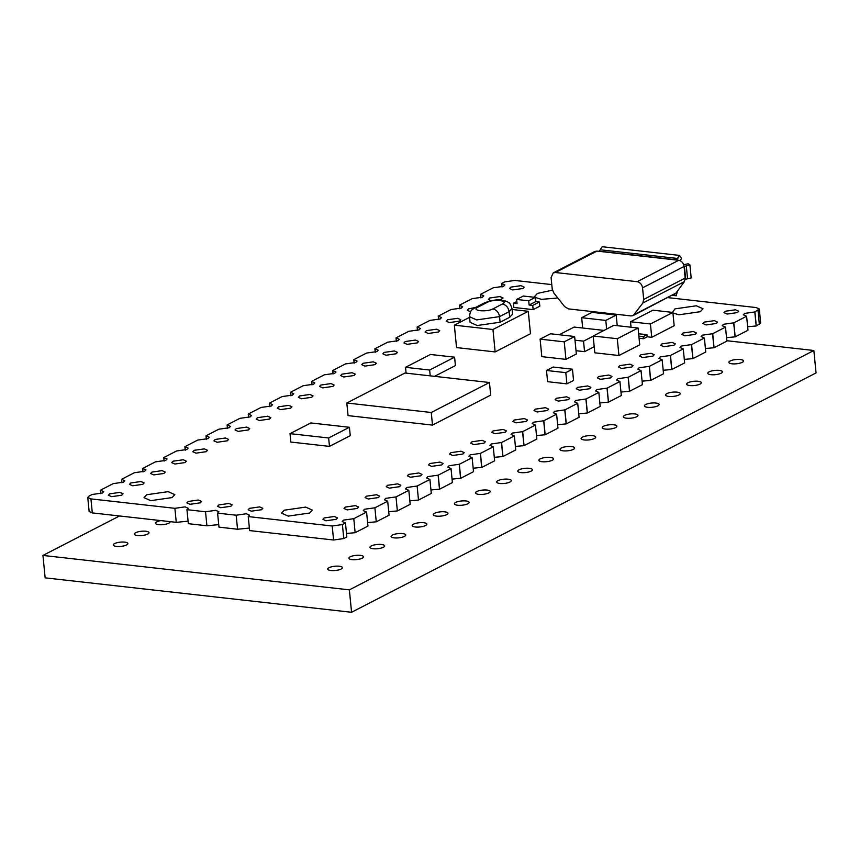 <?xml version="1.0" encoding="UTF-8"?>
<svg xmlns="http://www.w3.org/2000/svg" width="859" height="859" viewBox="0 0 859 859"><rect width="100%" height="100%" fill="white"/><g stroke="black" fill="none" stroke-linecap="round" stroke-linejoin="round"><path stroke-width="1.29" d="M557.824 298.041L541.363 299.34L535.361 297.45M168.149 491.659L174.806 494.644L172.09 497.576L150.701 500.657L144.044 497.662L146.76 494.73L168.149 491.659M198.375 500.013L201.543 501.431L200.254 502.826L190.064 504.297L186.897 502.869L188.185 501.473L198.375 500.013M249.368 528.07L237.546 529.23L218.97 527.136L217.595 513.124L218.884 511.728L215.716 510.31L205.537 511.771L206.912 525.783L188.325 523.689L186.951 509.688L188.25 508.292L185.082 506.864L174.892 508.324L176.267 522.336L188.078 521.177M174.892 508.324L90.925 498.896L87.758 497.468L89.046 496.072L92.128 494.483L102.436 493.034L103.724 491.638L100.439 490.21L113.238 483.606L123.546 482.157L124.834 480.761L121.549 479.322L134.348 472.729L144.656 471.28L145.955 469.884L142.658 468.445L155.468 461.852L165.776 460.403L167.065 459.007L163.779 457.568L176.578 450.964L186.886 449.515L188.175 448.119L184.889 446.691L197.688 440.087L207.996 438.638L209.285 437.242L205.999 435.803L218.809 429.21L229.117 427.761L230.405 426.365L227.109 424.926L239.919 418.333L250.227 416.883L251.515 415.488L248.23 414.049L261.029 407.445L271.337 405.996L272.625 404.6L269.339 403.172L282.139 396.568L292.447 395.119L293.735 393.723L290.449 392.284L303.259 385.691L313.567 384.241L314.856 382.846L311.57 381.407L324.369 374.814L334.677 373.364L335.966 371.968L332.68 370.53L345.479 363.926L355.787 362.477L357.076 361.081L353.79 359.653L366.589 353.049L376.897 351.599L378.196 350.204L374.9 348.765L387.71 342.172L398.018 340.722L399.306 339.326L396.02 337.888L408.82 331.295L419.128 329.845L420.416 328.449L417.13 327.011L429.929 320.407L440.238 318.957L441.526 317.562L438.24 316.133L451.039 309.53L461.347 308.08L462.647 306.684L459.35 305.246L472.16 298.653L482.468 297.203L483.757 295.807L480.471 294.369L493.27 287.776L503.578 286.326L504.867 284.93L501.581 283.491L504.652 281.902L514.842 280.442L551.789 284.597M500.024 300.049L503.052 297.976L499.895 296.548L489.705 298.019L488.417 299.415L490.854 300.736M475.768 307.35L468.595 308.896L467.296 310.292L470.614 311.731M449.354 322.597L459.544 321.126L460.832 319.731L457.664 318.313L447.475 319.773L446.186 321.169L449.354 322.597M428.244 333.475L438.434 332.014L439.722 330.618L436.555 329.19L426.365 330.651L425.076 332.046L428.244 333.475M407.123 344.352L417.313 342.891L418.601 341.495L415.445 340.067L405.255 341.538L403.966 342.934L407.123 344.352M386.013 355.239L396.203 353.768L397.492 352.373L394.324 350.955L384.134 352.415L382.846 353.811L386.013 355.239M364.903 366.117L375.093 364.646L376.382 363.25L373.214 361.832L363.024 363.293L361.736 364.688L364.903 366.117M343.793 376.994L353.972 375.533L355.272 374.137L352.104 372.709L341.914 374.17L340.626 375.566L343.793 376.994M322.673 387.871L332.863 386.41L334.151 385.015L330.983 383.586L320.804 385.057L319.516 386.453L322.673 387.871M301.563 398.759L311.753 397.287L313.041 395.892L309.874 394.474L299.684 395.935L298.395 397.33L301.563 398.759M280.453 409.636L290.643 408.165L291.931 406.769L288.764 405.351L278.574 406.812L277.285 408.208L280.453 409.636M259.343 420.513L269.522 419.052L270.821 417.657L267.654 416.228L257.464 417.689L256.175 419.085L259.343 420.513M512.694 289.955L522.884 288.495L524.173 287.099L521.005 285.671L510.815 287.131L509.527 288.527L512.694 289.955M238.222 431.39L248.412 429.929L249.701 428.534L246.533 427.106L236.354 428.577L235.055 429.972L238.222 431.39M217.112 442.267L227.302 440.807L228.591 439.411L225.423 437.993L215.233 439.454L213.945 440.85L217.112 442.267M196.002 453.155L206.192 451.684L207.481 450.288L204.313 448.87L194.123 450.331L192.835 451.727L196.002 453.155M174.892 464.032L185.072 462.572L186.371 461.176L183.203 459.748L173.013 461.208L171.725 462.604L174.892 464.032M153.772 474.909L163.962 473.449L165.25 472.053L162.083 470.625L151.903 472.096L150.604 473.492L153.772 474.909M132.662 485.786L142.852 484.326L144.14 482.93L140.973 481.512L130.783 482.973L129.494 484.369L132.662 485.786M111.552 496.674L121.742 495.203L123.03 493.807L119.863 492.39L109.673 493.85L108.384 495.246L111.552 496.674M176.267 522.336L92.3 512.909L89.132 511.481L87.758 497.468M205.537 511.771L186.951 509.688M535.275 297.375L534.717 296.344L537.423 293.413L552.412 290.17M501.924 286.97L501.581 283.491M480.804 297.858L480.471 294.369M459.694 308.735L459.35 305.246M438.584 319.612L438.24 316.133M417.474 330.49L417.13 327.011M396.353 341.377L396.02 337.888M375.243 352.254L374.9 348.765M354.133 363.132L353.79 359.653M333.024 374.009L332.68 370.53M311.903 384.896L311.57 381.407M290.793 395.774L290.449 392.284M269.683 406.651L269.339 403.172M248.573 417.528L248.23 414.049M227.452 428.416L227.109 424.926M206.343 439.293L205.999 435.803M185.233 450.17L184.889 446.691M164.123 461.047L163.779 457.568M143.002 471.935L142.658 468.445M121.892 482.812L121.549 479.322M100.782 493.689L100.439 490.21M672.93 312.944L678.889 314.791L700.289 311.71L702.995 308.778L696.348 305.793L674.959 308.864L672.436 312.375M288.227 516.109L309.616 513.027L312.332 510.096L305.675 507.111L284.286 510.182L281.58 513.113L288.227 516.109M251.354 511.18L261.533 509.72L262.833 508.324L259.665 506.896L249.475 508.356L248.187 509.752L251.354 511.18M220.709 507.733L230.899 506.273L232.188 504.877L229.02 503.449L218.83 504.92L217.542 506.316L220.709 507.733M218.723 524.624L206.912 525.783M237.546 529.23L236.171 515.217L246.361 513.746L249.529 515.175L248.24 516.57L249.615 530.583L333.582 540.01L343.761 538.55L346.843 536.972L345.468 522.959L342.183 521.52L343.471 520.125L353.779 518.675L366.578 512.071L367.953 526.084L355.154 532.687L353.779 518.675M366.578 512.071L363.293 510.643L364.581 509.247L374.889 507.798L387.688 501.194L384.402 499.755L385.691 498.36L395.999 496.91L408.809 490.317L405.523 488.878L406.812 487.483L417.12 486.033L429.919 479.44L431.293 493.453L418.494 500.045L417.12 486.033M409.84 500.84L418.494 500.045M388.73 511.717L397.373 510.922L395.999 496.91M367.609 522.605L376.263 521.8L374.889 507.798M346.499 533.482L355.154 532.687M714.387 320.654L717.555 322.082L716.266 323.478L706.077 324.938L702.909 323.51L704.197 322.114L714.387 320.654M693.277 331.531L696.434 332.959L695.146 334.355L684.956 335.815L681.799 334.398L683.088 333.002L693.277 331.531M672.157 342.419L675.324 343.836L674.036 345.232L663.846 346.692L660.678 345.275L661.967 343.879L672.157 342.419M651.047 353.296L654.214 354.713L652.926 356.109L642.736 357.58L639.568 356.152L640.857 354.756L651.047 353.296M629.937 364.173L633.104 365.601L631.805 366.997L621.626 368.457L618.459 367.029L619.747 365.633L629.937 364.173M608.827 375.05L611.984 376.478L610.695 377.874L600.505 379.334L597.349 377.917L598.637 376.521L608.827 375.05M587.706 385.938L590.874 387.355L589.585 388.751L579.395 390.211L576.228 388.794L577.516 387.398L587.706 385.938M566.596 396.815L569.764 398.232L568.475 399.628L558.286 401.099L555.118 399.671L556.407 398.275L566.596 396.815M545.486 407.692L548.654 409.12L547.355 410.516L537.176 411.976L534.008 410.548L535.297 409.152L545.486 407.692M524.366 418.569L527.533 419.997L526.245 421.393L516.055 422.853L512.887 421.436L514.187 420.04L524.366 418.569M503.256 429.446L506.423 430.874L505.135 432.27L494.945 433.731L491.777 432.313L493.066 430.917L503.256 429.446M482.146 440.334L485.314 441.751L484.025 443.147L473.835 444.618L470.668 443.19L471.956 441.794L482.146 440.334M429.919 479.44L426.633 478.001L427.922 476.605L438.23 475.156L451.029 468.552L452.403 482.565L439.604 489.168L438.23 475.156M430.95 489.963L439.604 489.168M451.029 468.552L447.743 467.124L449.032 465.728L459.34 464.279L472.139 457.675L473.513 471.688L463.205 477.003L460.714 478.28L459.34 464.279M452.059 479.086L460.714 478.28M472.139 457.675L468.853 456.236L470.141 454.841L480.449 453.391L493.259 446.798L494.634 460.811L484.326 466.126L481.824 467.403L480.449 453.391M473.18 468.198L481.824 467.403M493.259 446.798L489.974 445.359L491.262 443.963L501.57 442.514L514.369 435.921L515.744 449.933L502.944 456.526L501.57 442.514M494.29 457.321L502.944 456.526M514.369 435.921L511.084 434.482L512.372 433.086L522.68 431.637L535.479 425.033L536.854 439.046L524.054 445.649L522.68 431.637M515.4 446.444L524.054 445.649M535.479 425.033L532.193 423.605L533.482 422.209L543.79 420.76L556.6 414.156L557.963 428.169L547.655 433.484L545.164 434.761L543.79 420.76M536.51 435.567L545.164 434.761M556.6 414.156L553.303 412.717L554.603 411.321L564.911 409.872L577.71 403.279L579.084 417.291L568.776 422.607L566.274 423.884L564.911 409.872M557.631 424.69L566.274 423.884M577.71 403.279L574.424 401.84L575.713 400.444L586.021 398.995L598.82 392.402L600.194 406.414L587.395 413.007L586.021 398.995M578.741 413.802L587.395 413.007M598.82 392.402L595.534 390.963L596.822 389.567L607.13 388.118L619.93 381.514L621.304 395.527L608.505 402.13L607.13 388.118M599.85 402.925L608.505 402.13M619.93 381.514L616.644 380.086L617.932 378.69L628.24 377.241L641.05 370.637L642.425 384.649L629.615 391.253L628.24 377.241M620.96 392.048L629.615 391.253M641.05 370.637L637.754 369.198L639.053 367.802L649.361 366.353L662.16 359.76L663.535 373.772L661.043 375.061L650.735 380.365L649.361 366.353M642.081 381.171L650.735 380.365M662.16 359.76L658.874 358.321L660.163 356.925L670.471 355.476L683.27 348.883L684.644 362.895L671.845 369.488L670.471 355.476M663.191 370.283L671.845 369.488M683.27 348.883L679.984 347.444L681.273 346.048L691.581 344.599L704.38 337.995L705.754 352.007L692.955 358.611L691.581 344.599M684.301 359.406L692.955 358.611M704.38 337.995L701.094 336.567L702.383 335.171L712.691 333.721L725.501 327.118L726.875 341.13L714.065 347.734L712.691 333.721M705.422 348.529L714.065 347.734M725.501 327.118L722.204 325.679L723.503 324.283L733.811 322.834L746.611 316.241L747.985 330.253L745.494 331.542L735.186 336.846L733.811 322.834M726.531 337.651L735.186 336.846M735.497 309.777L738.665 311.194L737.376 312.59L727.186 314.061L724.019 312.633L725.307 311.237L735.497 309.777M461.036 451.211L464.204 452.639L462.904 454.035L452.725 455.495L449.558 454.067L450.846 452.672L461.036 451.211M439.915 462.088L443.083 463.516L441.794 464.912L431.605 466.373L428.437 464.955L429.736 463.559L439.915 462.088M418.805 472.965L421.973 474.393L420.685 475.789L410.495 477.25L407.327 475.832L408.616 474.436L418.805 472.965M397.696 483.853L400.863 485.271L399.575 486.666L389.385 488.137L386.217 486.709L387.506 485.314L397.696 483.853M376.586 494.73L379.742 496.158L378.454 497.554L368.264 499.015L365.107 497.586L366.396 496.191L376.586 494.73M355.465 505.607L358.632 507.035L357.344 508.431L347.154 509.892L343.987 508.474L345.286 507.078L355.465 505.607M334.355 516.484L337.523 517.913L336.234 519.308L326.044 520.769L322.877 519.351L324.165 517.956L334.355 516.484M746.611 316.241L743.325 314.802L744.613 313.406L754.921 311.957L759.292 308.972L756.124 307.554L667.958 297.643M747.641 326.764L756.296 325.969L754.921 311.957M248.24 516.57L332.208 526.009L342.387 524.538L345.468 522.959M756.296 325.969L760.666 322.984L759.292 308.972M387.688 501.194L389.063 515.207L376.263 521.8M408.809 490.317L410.183 504.33L397.373 510.922M217.595 513.124L236.171 515.217M553.239 272.883L594.793 251.462L596.941 251.096L678.739 260.288C681.681 260.964 683.474 263.015 684.108 266.43L685.246 278.026L684.387 281.623L676.033 293.048L633.201 315.564L631.054 315.929L568.433 308.896L564.642 306.609L553.83 293.037L552.24 289.172L551.102 277.575L553.239 272.883L555.386 272.507L637.174 281.698C640.116 282.386 641.909 284.436 642.553 287.851L643.692 299.447L642.833 303.034L633.201 315.564M679.426 255.402L602.213 246.726L599.238 251.354L676.441 260.03L679.426 255.402L681.509 258.301L680.317 260.76M674.197 294.433L676.226 295.786L677.493 291.051M672.414 295.356L676.226 295.786M685.246 279.304L684.108 266.43L689.917 265.034L688.37 263.777L683.7 264.658M685.375 279.325L691.173 277.919L689.917 265.034M509.666 317.293L512.565 314.158L512.018 308.553L509.119 311.688L499.562 316.617C498.757 312.354 496.523 309.788 492.841 308.929L502.397 304.011C506.08 304.859 508.324 307.425 509.119 311.688L509.666 317.293L500.11 322.222L477.185 325.518L470.066 322.308L469.508 316.703L476.638 319.913L499.562 316.617L500.11 322.222M469.572 317.325L454.347 325.164L456.548 347.584L495.149 351.922L530.475 333.721L528.285 311.302L512.114 309.487M454.347 325.164L492.959 329.502L495.149 351.922M492.959 329.502L528.285 311.302M346.811 403L348.056 415.616L432.496 425.098L490.682 395.119L489.447 382.502L404.997 373.021L346.811 403L431.261 412.492L489.447 382.502M431.261 412.492L432.496 425.098M516.635 299.458L528.704 300.811L535.35 297.386L523.292 296.033L516.635 299.458L517.054 303.667L513.435 303.259L513.843 307.458L533.149 309.627L539.796 306.201L539.388 302.003L535.769 301.595L535.35 297.386M528.704 300.811L529.112 305.02L535.769 301.595M529.112 305.02L532.73 305.428L533.149 309.627M516.839 301.498L513.435 303.259M532.73 305.428L539.388 302.003M638.634 333.754L647.01 334.688L647.214 336.792L643.477 338.725L639.075 338.231M647.01 334.688L643.262 336.621L643.477 338.725M643.262 336.621L638.86 336.127M647.214 336.792L651.734 337.297L674.175 325.733L672.876 312.429L652.969 310.185L630.527 321.749L650.435 323.993L672.876 312.429M650.435 323.993L651.734 337.297M630.527 321.749L631.064 327.215M593.161 336.009L594.815 352.813L618.942 355.529L639.719 344.824L638.065 328.009L613.938 325.293L593.161 336.009L617.288 338.714L638.065 328.009M617.288 338.714L618.942 355.529M581.672 317.712L605.799 320.428L616.182 315.07L592.055 312.365L581.672 317.712L582.681 328.02M605.799 320.428L606.647 329.051M616.182 315.07L617.224 325.668M540.107 339.133L541.825 356.646L565.952 359.363L576.346 354.005L574.628 336.492L550.501 333.775L540.107 339.133L564.234 341.839L574.628 336.492M564.234 341.839L565.952 359.363M576.024 350.708L584.56 351.664L594.213 346.692M574.993 340.196L583.529 341.152L593.182 336.18M604.306 330.447L574.145 327.064L559.209 334.752M583.529 341.152L584.56 351.664M546.507 370.476L547.602 381.686L566.908 383.855L573.554 380.43L572.459 369.22L553.153 367.051L546.507 370.476L565.802 372.645L572.459 369.22M565.802 372.645L566.908 383.855M290.031 433.645L290.857 442.052L329.469 446.39L350.247 435.685L349.42 427.277L310.818 422.939L290.031 433.645L328.643 437.983L349.42 427.277M328.643 437.983L329.469 446.39M434.547 376.339L455.41 365.59L454.583 357.183L430.456 354.466L405.523 367.319L429.65 370.036L454.583 357.183M429.65 370.036L430.219 375.855M405.523 367.319L406.092 373.139M726.832 340.722L813.849 350.504L349.366 589.854L42.95 555.429L119.53 515.958M349.366 589.854L351.567 612.274L816.05 372.924L813.849 350.504M351.567 612.274L45.151 577.849L42.95 555.429M116.427 546.41A7.355 2.137 -5.6 0 0 124.083 545.841A7.355 2.137 -5.6 0 0 127.905 543.554A7.355 2.137 -5.6 0 0 120.378 542.147A7.355 2.137 -5.6 0 0 113.259 544.993A7.355 2.137 -5.6 0 0 116.427 546.41M137.537 535.533A7.355 2.137 -5.6 0 0 145.192 534.964A7.355 2.137 -5.6 0 0 149.015 532.677A7.355 2.137 -5.6 0 0 141.488 531.259A7.355 2.137 -5.6 0 0 134.369 534.105A7.355 2.137 -5.6 0 0 137.537 535.533M160.891 520.608A7.355 2.137 -5.6 0 0 155.49 523.228A7.355 2.137 -5.6 0 0 158.647 524.656A7.355 2.137 -5.6 0 0 166.302 524.087A7.355 2.137 -5.6 0 0 170.125 521.789A7.355 2.137 -5.6 0 0 170.093 521.649M330.919 570.516A7.355 2.137 -5.6 0 0 338.575 569.946A7.355 2.137 -5.6 0 0 342.397 567.659A7.355 2.137 -5.6 0 0 334.87 566.242A7.355 2.137 -5.6 0 0 327.751 569.087A7.355 2.137 -5.6 0 0 330.919 570.516M352.029 559.639A7.355 2.137 -5.6 0 0 359.685 559.069A7.355 2.137 -5.6 0 0 363.507 556.772A7.355 2.137 -5.6 0 0 355.98 555.365A7.355 2.137 -5.6 0 0 348.872 558.21A7.355 2.137 -5.6 0 0 352.029 559.639M373.15 548.751A7.355 2.137 -5.6 0 0 380.805 548.182A7.355 2.137 -5.6 0 0 384.628 545.894A7.355 2.137 -5.6 0 0 377.09 544.488A7.355 2.137 -5.6 0 0 369.982 547.333A7.355 2.137 -5.6 0 0 373.15 548.751M394.26 537.874A7.355 2.137 -5.6 0 0 401.915 537.304A7.355 2.137 -5.6 0 0 405.738 535.017A7.355 2.137 -5.6 0 0 398.211 533.6A7.355 2.137 -5.6 0 0 391.092 536.456A7.355 2.137 -5.6 0 0 394.26 537.874M415.369 526.996A7.355 2.137 -5.6 0 0 423.025 526.427A7.355 2.137 -5.6 0 0 426.848 524.14A7.355 2.137 -5.6 0 0 419.321 522.723A7.355 2.137 -5.6 0 0 412.202 525.568A7.355 2.137 -5.6 0 0 415.369 526.996M436.479 516.119A7.355 2.137 -5.6 0 0 444.135 515.55A7.355 2.137 -5.6 0 0 447.958 513.252A7.355 2.137 -5.6 0 0 440.431 511.846A7.355 2.137 -5.6 0 0 433.323 514.691A7.355 2.137 -5.6 0 0 436.479 516.119M457.6 505.232A7.355 2.137 -5.6 0 0 465.256 504.673A7.355 2.137 -5.6 0 0 469.078 502.375A7.355 2.137 -5.6 0 0 461.541 500.969A7.355 2.137 -5.6 0 0 454.432 503.814A7.355 2.137 -5.6 0 0 457.6 505.232M478.71 494.354A7.355 2.137 -5.6 0 0 486.366 493.785A7.355 2.137 -5.6 0 0 490.188 491.498A7.355 2.137 -5.6 0 0 482.661 490.081A7.355 2.137 -5.6 0 0 475.542 492.937A7.355 2.137 -5.6 0 0 478.71 494.354M499.82 483.477A7.355 2.137 -5.6 0 0 507.476 482.908A7.355 2.137 -5.6 0 0 511.298 480.621A7.355 2.137 -5.6 0 0 503.771 479.204A7.355 2.137 -5.6 0 0 496.652 482.049A7.355 2.137 -5.6 0 0 499.82 483.477M520.941 472.6A7.355 2.137 -5.6 0 0 528.586 472.031A7.355 2.137 -5.6 0 0 532.419 469.733A7.355 2.137 -5.6 0 0 524.881 468.327A7.355 2.137 -5.6 0 0 517.773 471.172A7.355 2.137 -5.6 0 0 520.941 472.6M542.05 461.712A7.355 2.137 -5.6 0 0 549.706 461.154A7.355 2.137 -5.6 0 0 553.529 458.856A7.355 2.137 -5.6 0 0 545.991 457.45A7.355 2.137 -5.6 0 0 538.883 460.295A7.355 2.137 -5.6 0 0 542.05 461.712M563.16 450.835A7.355 2.137 -5.6 0 0 570.816 450.266A7.355 2.137 -5.6 0 0 574.639 447.979A7.355 2.137 -5.6 0 0 567.112 446.573A7.355 2.137 -5.6 0 0 559.993 449.418A7.355 2.137 -5.6 0 0 563.16 450.835M584.27 439.958A7.355 2.137 -5.6 0 0 591.926 439.389A7.355 2.137 -5.6 0 0 595.749 437.102A7.355 2.137 -5.6 0 0 588.222 435.685A7.355 2.137 -5.6 0 0 581.103 438.53A7.355 2.137 -5.6 0 0 584.27 439.958M605.391 429.081A7.355 2.137 -5.6 0 0 613.047 428.512A7.355 2.137 -5.6 0 0 616.869 426.214A7.355 2.137 -5.6 0 0 609.332 424.808A7.355 2.137 -5.6 0 0 602.223 427.653A7.355 2.137 -5.6 0 0 605.391 429.081M626.501 418.193A7.355 2.137 -5.6 0 0 634.157 417.635A7.355 2.137 -5.6 0 0 637.979 415.337A7.355 2.137 -5.6 0 0 630.452 413.931A7.355 2.137 -5.6 0 0 623.333 416.776A7.355 2.137 -5.6 0 0 626.501 418.193M647.611 407.316A7.355 2.137 -5.6 0 0 655.267 406.747A7.355 2.137 -5.6 0 0 659.089 404.46A7.355 2.137 -5.6 0 0 651.562 403.054A7.355 2.137 -5.6 0 0 644.443 405.899A7.355 2.137 -5.6 0 0 647.611 407.316M668.721 396.439A7.355 2.137 -5.6 0 0 676.377 395.87A7.355 2.137 -5.6 0 0 680.199 393.583A7.355 2.137 -5.6 0 0 672.672 392.166A7.355 2.137 -5.6 0 0 665.564 395.011A7.355 2.137 -5.6 0 0 668.721 396.439M689.841 385.562A7.355 2.137 -5.6 0 0 697.497 384.993A7.355 2.137 -5.6 0 0 701.32 382.695A7.355 2.137 -5.6 0 0 693.782 381.289A7.355 2.137 -5.6 0 0 686.674 384.134A7.355 2.137 -5.6 0 0 689.841 385.562M710.951 374.685A7.355 2.137 -5.6 0 0 718.607 374.116A7.355 2.137 -5.6 0 0 722.43 371.818A7.355 2.137 -5.6 0 0 714.903 370.412A7.355 2.137 -5.6 0 0 707.784 373.257A7.355 2.137 -5.6 0 0 710.951 374.685M732.061 363.797A7.355 2.137 -5.6 0 0 739.717 363.228A7.355 2.137 -5.6 0 0 743.54 360.941A7.355 2.137 -5.6 0 0 736.013 359.534A7.355 2.137 -5.6 0 0 728.894 362.38A7.355 2.137 -5.6 0 0 732.061 363.797M90.925 498.896L92.3 512.909M439.486 489.147L438.111 475.134M460.596 478.27L459.221 464.257M481.706 467.393L480.331 453.38M502.826 456.516L501.452 442.503M523.936 445.628L522.562 431.615M545.046 434.751L543.672 420.738M566.156 423.874L564.782 409.861M587.277 412.996L585.902 398.984M608.387 402.109L607.012 388.107M629.497 391.232L628.122 377.219M650.607 380.354L649.232 366.342M671.727 369.477L670.353 355.465M692.837 358.59L691.463 344.588M713.947 347.712L712.573 333.7M735.057 336.835L733.683 322.823M756.178 325.958L754.803 311.946M332.208 526.009L333.582 540.01M757.992 310.367L759.367 324.38M342.387 524.538L343.761 538.55M502.043 286.938L501.699 283.502M480.922 297.815L480.589 294.379M459.812 308.703L459.479 305.267M438.702 319.58L438.358 316.144M417.592 330.457L417.249 327.021M396.471 341.334L396.139 337.898M375.362 352.222L375.029 348.786M354.252 363.099L353.908 359.663M333.131 373.976L332.798 370.54M312.021 384.853L311.688 381.417M290.911 395.741L290.578 392.305M269.801 406.618L269.458 403.182M248.68 417.495L248.348 414.059M227.571 428.373L227.238 424.937M206.461 439.26L206.128 435.824M185.351 450.137L185.007 446.701M684.387 281.623L642.833 303.034M676.033 293.048L634.468 314.458M685.246 278.026L643.692 299.447M684.108 266.43L642.553 287.851M678.739 260.288L637.174 281.698M596.941 251.096L555.386 272.507M600.709 249.829L677.923 258.505M599.518 251.204L676.731 259.88M685.665 279.175L684.398 266.29M687.544 278.595L686.277 265.699M502.397 304.011C509.516 300.607 493.603 298.814 487.321 302.314L484.637 302.776L475.081 307.705L477.765 307.243C470.646 310.647 486.559 312.429 492.841 308.929M487.321 302.314L477.765 307.243M475.081 307.705C472.547 309.82 470.367 308.939 469.508 316.703M512.018 308.553C510.633 304.569 509.559 302.636 508.796 302.765C507.486 301.584 505.006 300.714 501.366 300.156C497.812 299.276 492.228 300.156 484.637 302.776"/></g></svg>
